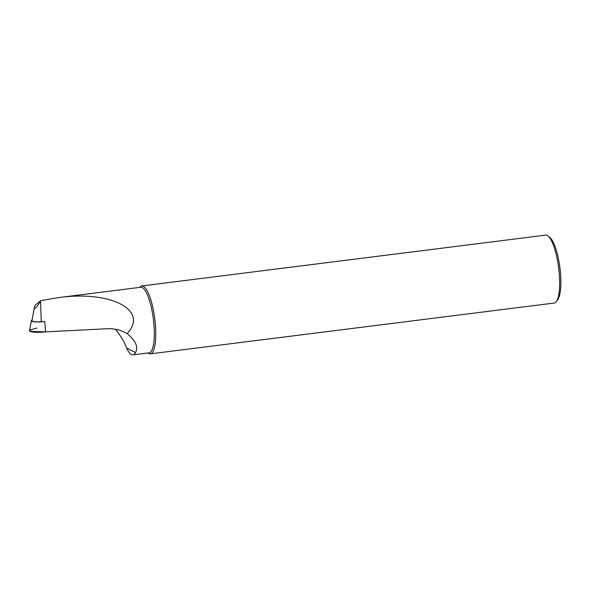 <?xml version="1.0" encoding="UTF-8"?>
<svg xmlns="http://www.w3.org/2000/svg" width="590" height="590" viewBox="0 0 590 590"><rect width="100%" height="100%" fill="white"/><g stroke="black" fill="none" stroke-linecap="round" stroke-linejoin="round"><path stroke-width="0.89" d="M40.732 300.664L40.533 301.018C36.506 307.685 34.478 309.765 34.449 307.257L35.017 305.34L40.732 300.664L58.329 297.618C111.001 290.258 149.13 310.207 127.116 333.623C135.707 340.688 138.51 347.009 135.538 352.584A33.055 8.496 82.8 0 1 132.934 354.863A33.055 8.496 82.8 0 1 126.629 348.048C124.807 342.879 121.511 337.141 116.754 330.85A28.74 27.361 117 0 0 115.323 329.22M34.449 307.257L31.941 320.636A11.129 1.851 -4.6 0 0 41.271 321.793L40.533 301.018M127.116 333.623L125.146 332.546C119.497 329.707 113.605 328.431 107.476 328.704L45.578 331.882L44.818 321.609L41.271 321.793M132.934 354.863L149.041 352.835A33.055 8.496 -97.2 0 0 153.931 324.633A33.055 8.496 -97.2 0 0 140.789 287.249L58.329 297.618M150.303 353.853L554.202 303.046A34.22 8.798 -97.2 0 0 556.37 301.527A34.22 8.798 -97.2 0 0 559.268 273.849A34.22 8.798 -97.2 0 0 548.139 236.074A34.22 8.798 -97.2 0 0 545.662 235.137L141.762 285.944A34.22 8.798 82.8 0 1 155.369 324.655A34.22 8.798 82.8 0 1 150.303 353.853A34.22 8.798 82.8 0 1 147.898 352.975M139.646 287.389A34.22 8.798 82.8 0 1 141.762 285.944M548.139 236.074L549.954 237.586A32.428 8.334 82.8 0 1 560.5 273.384A32.428 8.334 82.8 0 1 557.756 299.609L556.37 301.527M36.904 328.084L30.599 329.758L30.038 331.374A14.374 2.39 -4.6 0 0 45.578 331.882L30.038 331.374A14.374 2.39 -4.6 0 1 29.5 330.688L31.373 320.672A11.697 1.94 175.4 0 1 32.059 320.023M44.818 321.609A11.697 1.94 175.4 0 1 31.373 320.672M135.538 352.584L126.629 348.048"/></g></svg>
